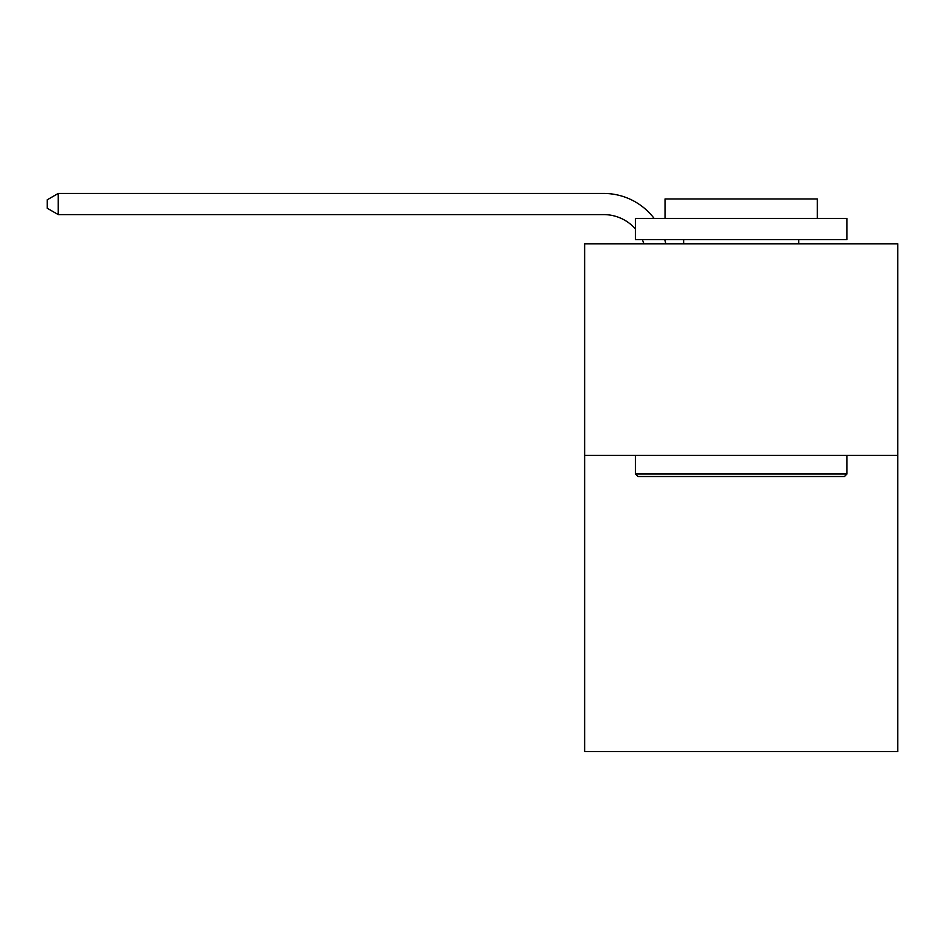 <?xml version="1.0" encoding="UTF-8"?>
<svg xmlns="http://www.w3.org/2000/svg" width="945" height="945" viewBox="0 0 945 945"><rect width="100%" height="100%" fill="white"/><g stroke="black" fill="none" stroke-linecap="round" stroke-linejoin="round"><path stroke-width="1.42" d="M897.75 455.36L897.75 751.558L584.636 751.558L584.636 243.798L897.75 243.798L897.75 455.36L584.636 455.36M603.666 193.441L58.247 193.441L603.666 193.441A63.469 63.469 173 0 1 654.129 218.413M637.946 476.516L635.406 473.977L846.968 473.977L844.44 476.516L637.946 476.516M846.968 218.413L846.968 239.569L635.406 239.569L635.406 218.413L846.968 218.413M665.032 218.413L665.032 198.946L817.354 198.946L817.354 218.413M846.968 455.36L846.968 473.977M635.406 455.36L635.406 473.977M798.738 239.569L798.738 243.798M683.648 239.569L683.648 243.798M643.899 243.798A42.312 42.312 -7 0 0 642.269 239.569M635.406 228.926A42.312 42.312 -7 0 0 603.666 214.598L58.247 214.598L47.25 208.254L47.25 199.785L58.247 193.441L58.247 214.598M664.725 239.569A63.469 63.469 173 0 1 665.776 243.798"/></g></svg>
